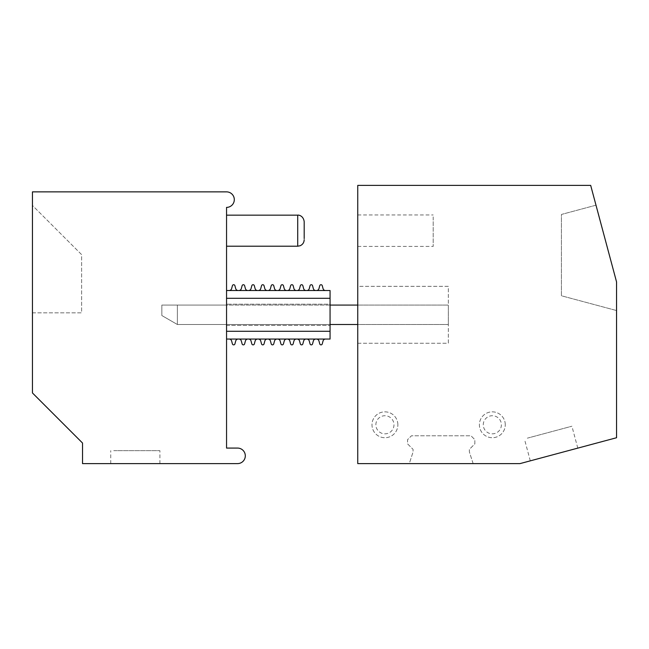 <?xml version="1.0" encoding="UTF-8"?>
<svg xmlns="http://www.w3.org/2000/svg" width="649" height="649" viewBox="0 0 649 649"><rect width="100%" height="100%" fill="white"/><g stroke="black" fill="none" stroke-linecap="round" stroke-linejoin="round"><path stroke-width="0.49" stroke-dasharray="3.25 2.43" d="M616.55 281.926L616.55 437.734L520.019 463.605L357.753 463.605L357.753 185.395L590.687 185.395L616.55 281.926L595.985 205.189L561.426 214.454L561.426 295.774L616.55 310.547L616.55 281.926L595.985 205.189L561.426 214.454L561.426 295.774L616.55 310.547L616.55 281.926M505.271 424.787A12.939 12.939 0 0 0 492.331 411.847A12.939 12.939 0 0 0 479.392 424.787A12.939 12.939 0 0 0 492.331 437.726A12.939 12.939 0 0 0 505.271 424.787A12.939 12.939 0 0 1 492.331 437.726A12.939 12.939 0 0 1 479.392 424.787A12.939 12.939 0 0 1 492.331 411.847A12.939 12.939 0 0 1 505.271 424.787M397.869 424.787A12.939 12.939 0 0 0 384.93 411.847A12.939 12.939 0 0 0 371.991 424.787A12.939 12.939 0 0 0 384.93 437.726A12.939 12.939 0 0 0 397.869 424.787A12.939 12.939 0 0 1 384.93 437.726A12.939 12.939 0 0 1 371.991 424.787A12.939 12.939 0 0 1 384.93 411.847A12.939 12.939 0 0 1 397.869 424.787M433.191 216.888L433.191 246.409L433.191 216.888M357.753 216.888L357.753 246.409L357.753 216.888M357.753 286.331L357.753 343.264L448.337 343.264L448.337 286.331L357.753 286.331L357.753 343.264L448.337 343.264L448.337 286.331L357.753 286.331M527.329 438.164L571.915 426.215L527.329 438.164M533.202 460.068L577.788 448.126L533.202 460.068M473.145 463.605L469.357 451.955L469.357 449.368L474.857 443.867L474.857 439.665L470.979 435.779L411.458 435.779L407.572 439.665L407.572 443.867L413.072 449.368L413.072 451.955L409.292 463.605L473.145 463.605L469.357 451.955L469.357 449.368L474.857 443.867L474.857 439.665L470.979 435.779L411.458 435.779L407.572 439.665L407.572 443.867L413.072 449.368L413.072 451.955L409.292 463.605L473.145 463.605M483.27 424.787A9.062 9.062 0 0 1 492.331 415.725A9.062 9.062 0 0 1 501.385 424.787A9.062 9.062 0 0 1 492.331 433.84A9.062 9.062 0 0 1 483.27 424.787M375.868 424.787A9.062 9.062 0 0 1 384.93 415.725A9.062 9.062 0 0 1 393.984 424.787A9.062 9.062 0 0 1 384.93 433.84A9.062 9.062 0 0 1 375.868 424.787M226.55 244.316L226.55 215.16L226.55 244.316M226.55 207.396L226.55 448.078L237.542 448.078A7.764 7.764 0 0 1 245.306 455.841A7.764 7.764 0 0 1 237.542 463.605L82.528 463.605L82.528 443.032L32.45 392.953L32.45 191.869L226.542 191.869A7.764 7.764 0 0 1 234.305 199.632A7.764 7.764 0 0 1 226.55 207.396M226.55 298.297L226.55 331.29L226.55 290.533L226.55 298.297L330.065 298.297L330.065 290.533L226.55 290.533M226.55 339.054L226.55 331.29L226.55 339.054L330.065 339.054L330.065 298.297M229.121 339.054A2.588 2.588 0 0 1 231.628 340.976L232.415 343.921A1.298 1.298 0 0 0 234.914 343.921L235.701 340.976A2.588 2.588 0 0 1 238.199 339.054L229.121 339.054L238.199 339.054M238.199 290.533A2.588 2.588 0 0 1 235.701 288.618L234.914 285.674A1.298 1.298 0 0 0 232.415 285.665L231.628 288.618A2.588 2.588 0 0 1 229.121 290.533L238.199 290.533L229.121 290.533M238.832 339.054A2.588 2.588 0 0 1 241.331 340.976L242.118 343.921A1.298 1.298 0 0 0 244.616 343.921L245.403 340.976A2.588 2.588 0 0 1 247.91 339.054L238.832 339.054L247.91 339.054M247.91 290.533A2.588 2.588 0 0 1 245.403 288.618L244.616 285.674A1.298 1.298 0 0 0 242.118 285.665L241.331 288.618A2.588 2.588 0 0 1 238.832 290.533L247.91 290.533L238.832 290.533M248.535 339.054A2.588 2.588 0 0 1 251.033 340.976L251.82 343.921A1.298 1.298 0 0 0 254.319 343.921L255.114 340.976A2.588 2.588 0 0 1 257.612 339.054L248.535 339.054L257.612 339.054M257.612 290.533A2.588 2.588 0 0 1 255.114 288.618L254.319 285.674A1.298 1.298 0 0 0 251.82 285.665L251.033 288.618A2.588 2.588 0 0 1 248.535 290.533L257.612 290.533L248.535 290.533M258.237 339.054A2.588 2.588 0 0 1 260.736 340.976L261.531 343.921A1.298 1.298 0 0 0 264.029 343.921L264.816 340.976A2.588 2.588 0 0 1 267.315 339.054L258.237 339.054L267.315 339.054M267.315 290.533A2.588 2.588 0 0 1 264.816 288.618L264.029 285.674A1.298 1.298 0 0 0 261.531 285.665L260.736 288.618A2.588 2.588 0 0 1 258.237 290.533L267.315 290.533L258.237 290.533M267.94 339.054A2.588 2.588 0 0 1 270.446 340.976L271.233 343.921A1.298 1.298 0 0 0 273.732 343.921L274.519 340.976A2.588 2.588 0 0 1 277.018 339.054L267.94 339.054L277.018 339.054M277.018 290.533A2.588 2.588 0 0 1 274.519 288.618L273.732 285.674A1.298 1.298 0 0 0 271.233 285.665L270.446 288.618A2.588 2.588 0 0 1 267.94 290.533L277.018 290.533L267.94 290.533M277.65 339.054A2.588 2.588 0 0 1 280.149 340.976L280.936 343.921A1.298 1.298 0 0 0 283.435 343.921L284.23 340.976A2.588 2.588 0 0 1 286.728 339.054L277.65 339.054L286.728 339.054M286.728 290.533A2.588 2.588 0 0 1 284.23 288.618L283.435 285.674A1.298 1.298 0 0 0 280.936 285.665L280.149 288.618A2.588 2.588 0 0 1 277.65 290.533L286.728 290.533L277.65 290.533M287.353 339.054A2.588 2.588 0 0 1 289.852 340.976L290.638 343.921A1.298 1.298 0 0 0 293.145 343.921L293.932 340.976A2.588 2.588 0 0 1 296.431 339.054L287.353 339.054L296.431 339.054M296.431 290.533A2.588 2.588 0 0 1 293.932 288.618L293.145 285.674A1.298 1.298 0 0 0 290.638 285.665L289.852 288.618A2.588 2.588 0 0 1 287.353 290.533L296.431 290.533L287.353 290.533M297.055 339.054A2.588 2.588 0 0 1 299.554 340.976L300.349 343.921A1.298 1.298 0 0 0 302.848 343.921L303.635 340.976A2.588 2.588 0 0 1 306.133 339.054L297.055 339.054L306.133 339.054M306.133 290.533A2.588 2.588 0 0 1 303.635 288.618L302.848 285.674A1.298 1.298 0 0 0 300.349 285.665L299.554 288.618A2.588 2.588 0 0 1 297.055 290.533L306.133 290.533L297.055 290.533M306.766 339.054A2.588 2.588 0 0 1 309.265 340.976L310.052 343.921A1.298 1.298 0 0 0 312.55 343.921L313.337 340.976A2.588 2.588 0 0 1 315.844 339.054L306.766 339.054L315.844 339.054M315.844 290.533A2.588 2.588 0 0 1 313.337 288.618L312.55 285.674A1.298 1.298 0 0 0 310.052 285.665L309.265 288.618A2.588 2.588 0 0 1 306.766 290.533L315.844 290.533L306.766 290.533M330.065 304.186L330.065 325.409L330.065 304.186L226.55 304.186L330.065 304.186M226.55 331.29L330.065 331.29M226.55 325.409L330.065 325.409L226.55 325.409L226.55 304.186L226.55 325.409M226.55 324.5L226.55 305.087L226.55 324.5L177.372 324.5L226.55 324.5M32.45 312.85L81.62 312.85L81.62 254.627L32.45 205.457L32.45 312.85L81.62 312.85L81.62 254.627L32.45 205.457L32.45 312.85M113.745 450.666L159.905 450.666L113.745 450.666M113.745 463.605L159.905 463.605L113.745 463.605M316.469 290.533L325.547 290.533A2.588 2.588 0 0 1 323.048 288.618L322.253 285.674A1.298 1.298 0 0 0 319.754 285.665L318.967 288.618A2.588 2.588 0 0 1 316.469 290.533L325.547 290.533M316.469 339.054L325.547 339.054L316.469 339.054A2.588 2.588 0 0 1 318.967 340.976L319.754 343.921A1.298 1.298 0 0 0 322.253 343.921L323.048 340.976A2.588 2.588 0 0 1 325.547 339.054M357.753 305.087L448.337 305.087L448.337 324.5L177.372 324.5L161.844 315.536L161.844 305.087L177.372 305.087L177.372 324.5L161.844 315.536L161.844 305.087L177.372 305.087L177.372 324.5L161.844 315.536L161.844 305.087L226.55 305.087L177.372 305.087L177.372 324.5L161.844 315.536L161.844 305.087L177.372 305.087L177.372 324.5L330.065 324.5M330.065 305.087L177.372 305.087L448.337 305.087L448.337 324.5L357.753 324.5M297.713 246.214L297.713 215.16M357.753 246.409L433.191 246.409M357.753 214.965L433.191 214.965M577.788 448.126L571.915 426.215M530.29 460.847L524.424 438.943M159.905 463.605L159.905 450.666M110.736 463.605L110.736 450.666"/><path stroke-width="0.97" d="M357.753 463.605L357.753 185.395L590.687 185.395L616.55 281.926L616.55 437.734L520.019 463.605L357.753 463.605M304.186 238.637L304.186 221.625L304.186 238.637M226.55 207.396L226.55 448.078L237.542 448.078A7.764 7.764 0 0 1 245.306 455.841A7.764 7.764 0 0 1 237.542 463.605L82.528 463.605L82.528 443.032L32.45 392.953L32.45 191.869L226.542 191.869A7.764 7.764 0 0 1 234.305 199.632A7.764 7.764 0 0 1 226.55 207.396M229.121 339.054A2.588 2.588 0 0 1 231.628 340.976L232.415 343.921A1.298 1.298 0 0 0 234.914 343.921L235.701 340.976A2.588 2.588 0 0 1 238.199 339.054M238.199 290.533A2.588 2.588 0 0 1 235.701 288.618L234.914 285.674A1.298 1.298 0 0 0 232.415 285.665L231.628 288.618A2.588 2.588 0 0 1 229.121 290.533M238.832 339.054A2.588 2.588 0 0 1 241.331 340.976L242.118 343.921A1.298 1.298 0 0 0 244.616 343.921L245.403 340.976A2.588 2.588 0 0 1 247.91 339.054M247.91 290.533A2.588 2.588 0 0 1 245.403 288.618L244.616 285.674A1.298 1.298 0 0 0 242.118 285.665L241.331 288.618A2.588 2.588 0 0 1 238.832 290.533M248.535 339.054A2.588 2.588 0 0 1 251.033 340.976L251.82 343.921A1.298 1.298 0 0 0 254.319 343.921L255.114 340.976A2.588 2.588 0 0 1 257.612 339.054M257.612 290.533A2.588 2.588 0 0 1 255.114 288.618L254.319 285.674A1.298 1.298 0 0 0 251.82 285.665L251.033 288.618A2.588 2.588 0 0 1 248.535 290.533M258.237 339.054A2.588 2.588 0 0 1 260.736 340.976L261.531 343.921A1.298 1.298 0 0 0 264.029 343.921L264.816 340.976A2.588 2.588 0 0 1 267.315 339.054M267.315 290.533A2.588 2.588 0 0 1 264.816 288.618L264.029 285.674A1.298 1.298 0 0 0 261.531 285.665L260.736 288.618A2.588 2.588 0 0 1 258.237 290.533M267.94 339.054A2.588 2.588 0 0 1 270.446 340.976L271.233 343.921A1.298 1.298 0 0 0 273.732 343.921L274.519 340.976A2.588 2.588 0 0 1 277.018 339.054M277.018 290.533A2.588 2.588 0 0 1 274.519 288.618L273.732 285.674A1.298 1.298 0 0 0 271.233 285.665L270.446 288.618A2.588 2.588 0 0 1 267.94 290.533M277.65 339.054A2.588 2.588 0 0 1 280.149 340.976L280.936 343.921A1.298 1.298 0 0 0 283.435 343.921L284.23 340.976A2.588 2.588 0 0 1 286.728 339.054M286.728 290.533A2.588 2.588 0 0 1 284.23 288.618L283.435 285.674A1.298 1.298 0 0 0 280.936 285.665L280.149 288.618A2.588 2.588 0 0 1 277.65 290.533M287.353 339.054A2.588 2.588 0 0 1 289.852 340.976L290.638 343.921A1.298 1.298 0 0 0 293.145 343.921L293.932 340.976A2.588 2.588 0 0 1 296.431 339.054M296.431 290.533A2.588 2.588 0 0 1 293.932 288.618L293.145 285.674A1.298 1.298 0 0 0 290.638 285.665L289.852 288.618A2.588 2.588 0 0 1 287.353 290.533M297.055 339.054A2.588 2.588 0 0 1 299.554 340.976L300.349 343.921A1.298 1.298 0 0 0 302.848 343.921L303.635 340.976A2.588 2.588 0 0 1 306.133 339.054M306.133 290.533A2.588 2.588 0 0 1 303.635 288.618L302.848 285.674A1.298 1.298 0 0 0 300.349 285.665L299.554 288.618A2.588 2.588 0 0 1 297.055 290.533M306.766 339.054A2.588 2.588 0 0 1 309.265 340.976L310.052 343.921A1.298 1.298 0 0 0 312.55 343.921L313.337 340.976A2.588 2.588 0 0 1 315.844 339.054M315.844 290.533A2.588 2.588 0 0 1 313.337 288.618L312.55 285.674A1.298 1.298 0 0 0 310.052 285.665L309.265 288.618A2.588 2.588 0 0 1 306.766 290.533M226.55 290.533L330.065 290.533L330.065 339.054L226.55 339.054M226.55 298.297L330.065 298.297M226.55 331.29L330.065 331.29M316.469 339.054A2.588 2.588 0 0 1 318.967 340.976L319.754 343.921A1.298 1.298 0 0 0 322.253 343.921L323.048 340.976A2.588 2.588 0 0 1 325.547 339.054M325.547 290.533A2.588 2.588 0 0 1 323.048 288.618L322.253 285.674A1.298 1.298 0 0 0 319.754 285.665L318.967 288.618A2.588 2.588 0 0 1 316.469 290.533M330.065 324.5L357.753 324.5M330.065 305.087L357.753 305.087M226.55 215.16L297.713 215.16L297.713 246.214L300.049 245.776C302.669 244.616 304.048 242.604 304.186 239.749M297.713 215.16C298.191 214.843 303.367 215.46 304.186 221.625M226.55 246.214L297.713 246.214"/></g></svg>
